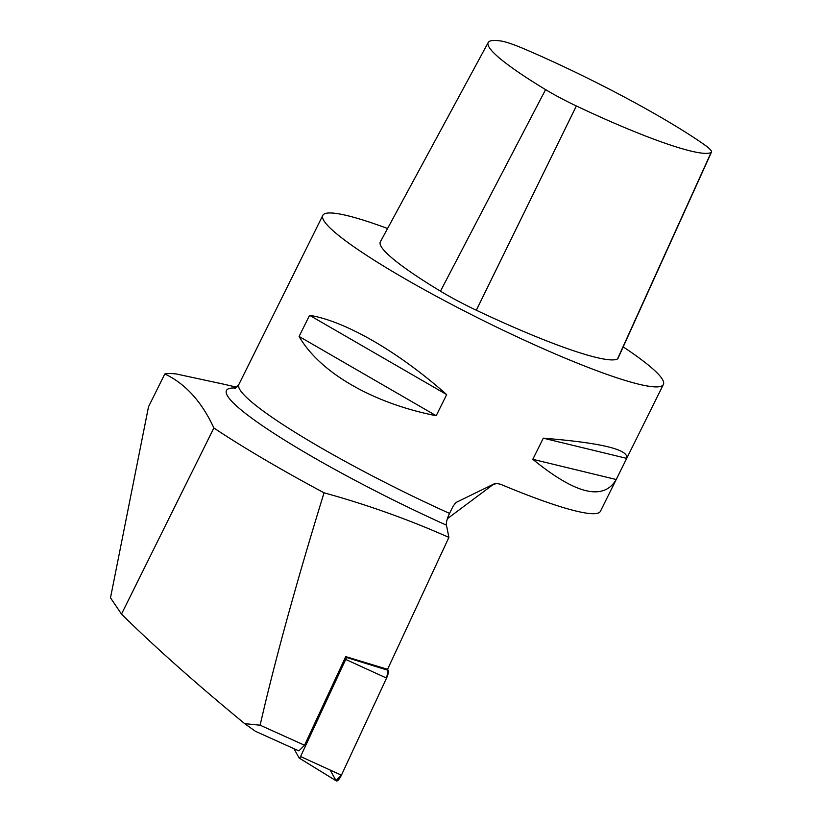 <?xml version="1.0" encoding="UTF-8"?>
<svg xmlns="http://www.w3.org/2000/svg" width="822" height="822" viewBox="0 0 822 822"><rect width="100%" height="100%" fill="white"/><g stroke="black" fill="none" stroke-linecap="round" stroke-linejoin="round"><path stroke-width="1.23" d="M304.551 745.246L260.122 725.199L244.668 723.637L255.447 731.303L298.9 750.907L304.551 745.246L345.743 656.624L387.573 669.313L448.894 537.383L446.459 525.186A11.405 3.329 114.3 0 1 449.531 513.411L453.312 505.818L456.313 502.345L493.858 484.014L447.394 518.682M244.668 723.637C195.184 682.866 154.125 646.349 121.492 614.085L213.874 427.974A264.273 31.75 26.4 0 0 324.053 492.81C366.828 504.595 408.442 519.453 448.894 537.383M224.478 384.367L176.298 373.969A264.273 31.75 26.4 0 0 164.801 373.969L148.515 406.767L110.497 597.81L121.492 614.085M260.122 725.199C274.969 660.261 296.28 582.798 324.053 492.81M164.801 373.969C185.31 383.597 201.678 401.598 213.874 427.974M616.12 479.699L626.734 458.316C628.943 449.542 601.129 442.822 543.301 438.177L532.81 459.313C575.616 494.238 603.379 501.03 616.12 479.699L600.44 511.274A190.129 22.841 26.4 0 1 500.516 484.23L497.115 483.562L493.858 484.014M623.189 346.894A190.129 22.841 -153.6 0 1 663.385 384.47A190.129 22.841 -153.6 0 1 482.935 320.395A190.129 22.841 -153.6 0 1 322.789 215.395A190.129 22.841 -153.6 0 1 387.583 228.495M436.184 415.727L446.675 394.591C398.393 351.765 345.353 321.094 309.575 315.309L299.085 336.445C319.789 372.582 372.828 403.263 436.184 415.727L299.085 336.445M234.671 388.313C234.897 388.878 236.294 387.594 238.863 384.46L322.789 215.395M524.662 49.094A167.904 20.17 -153.6 0 1 703.55 144.117A48.118 5.785 -153.6 0 1 711.503 152.08A48.118 5.785 -153.6 0 1 711.133 152.46A167.904 20.17 -153.6 0 1 576.356 105.966A48.118 5.785 -153.6 0 1 545.592 89.619A167.904 20.17 -153.6 0 1 488.206 42.518A167.904 20.17 -153.6 0 1 501.492 41.1A48.118 5.785 -153.6 0 1 524.662 49.094M711.503 152.08L617.928 358.505A56.091 6.74 -153.6 0 1 617.507 358.937A175.867 21.125 -153.6 0 1 476.328 310.233A56.091 6.74 -153.6 0 1 440.469 291.183A175.867 21.125 -153.6 0 1 380.36 241.853L488.206 42.518M309.575 315.309L446.675 394.591M543.301 438.177L626.693 458.378M532.81 459.313L616.202 479.514M330.146 770.039L336.034 780.592L341.418 775.187L386.556 678.088L388.138 670.331L387.573 669.313L388.138 670.331A7.604 2.219 114.3 0 1 386.556 678.088L341.418 775.187A7.604 2.219 114.3 0 1 336.321 780.9L299.208 758.069A2.045 0.596 114.3 0 1 299.126 757.987L293.937 748.667M345.743 656.624L346.144 657.343A2.045 0.596 114.3 0 1 345.713 659.429L300.585 756.528A2.045 0.596 114.3 0 1 299.208 758.069M454.998 503.526L457.875 501.379M235.482 387.994A198.585 23.859 26.4 0 0 272.955 432.732A198.585 23.859 26.4 0 0 446.459 525.186M238.863 384.46A190.129 22.841 26.4 0 0 449.531 513.411M711.133 152.46L617.507 358.937M576.356 105.966L476.328 310.233M545.592 89.619L440.469 291.183M345.713 659.429L386.556 678.088M346.144 657.343L388.138 670.331M300.585 756.528L341.418 775.187M236.695 387.193L219.515 383.216M626.734 458.316L663.385 384.47M492.563 484.98L495.974 483.624"/></g></svg>
